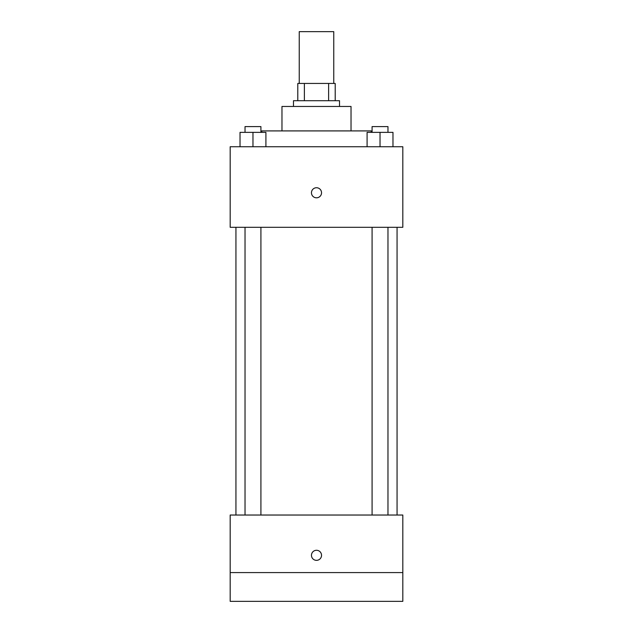 <?xml version="1.0" encoding="UTF-8"?>
<svg xmlns="http://www.w3.org/2000/svg" width="633" height="633" viewBox="0 0 633 633"><rect width="100%" height="100%" fill="white"/><g stroke="black" fill="none" stroke-linecap="round" stroke-linejoin="round"><path stroke-width="0.95" d="M333.765 83.437L333.765 31.65L299.235 31.65L299.235 83.437M304.386 100.702L304.386 83.437L297.795 83.437L297.795 100.702L297.795 83.437M304.386 83.437L335.205 83.437L335.205 100.702M328.614 100.702L328.614 83.437M293.483 106.463L293.483 100.702L339.517 100.702L339.517 106.463M281.97 130.912L281.97 106.463L351.03 106.463L351.03 130.912M261.833 132.352L261.833 130.912L371.167 130.912L371.167 132.352M230.183 146.737L402.817 146.737L402.817 227.302L230.183 227.302L230.183 146.737M316.5 197.812A5.032 5.032 0 0 1 312.14 190.256A5.032 5.032 0 0 1 320.86 190.256A5.032 5.032 0 0 1 316.5 197.812M230.183 515.033L402.817 515.033L402.817 601.35L230.183 601.35L230.183 515.033M316.5 560.347A5.032 5.032 0 0 1 312.14 552.799A5.032 5.032 0 0 1 320.86 552.799A5.032 5.032 0 0 1 316.5 560.347M230.183 572.58L402.817 572.58M367.085 146.737L367.085 132.352L392.974 132.352L392.974 146.737L392.974 132.352M380.029 146.737L380.029 132.352M387.974 132.352L387.974 126.6L372.085 126.6L372.085 132.352M240.026 146.737L240.026 132.352L265.915 132.352L265.915 146.737L265.915 132.352M252.971 146.737L252.971 132.352M260.915 132.352L260.915 126.6L245.026 126.6L245.026 132.352M397.065 515.033L397.065 227.302M235.935 515.033L235.935 227.302M372.085 227.302L372.085 515.033M387.974 227.302L387.974 515.033M260.915 515.033L260.915 227.302M245.026 515.033L245.026 227.302"/></g></svg>
